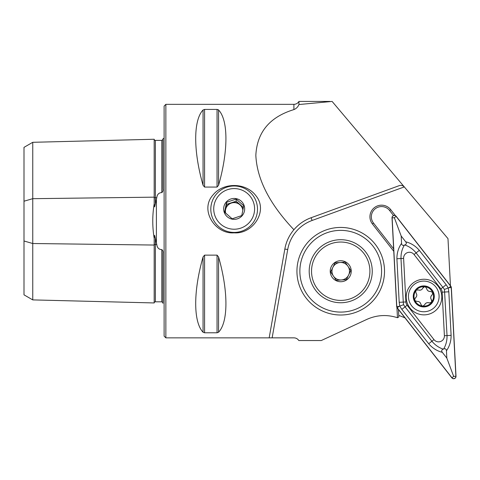<?xml version="1.0" encoding="UTF-8"?>
<svg xmlns="http://www.w3.org/2000/svg" width="480" height="480" viewBox="0 0 480 480"><rect width="100%" height="100%" fill="white"/><g stroke="black" fill="none" stroke-linecap="round" stroke-linejoin="round"><path stroke-width="0.72" d="M339.198 314.982A43.782 43.782 0 0 0 379.386 250.668A43.782 43.782 0 0 0 303.594 248.022A43.782 43.782 0 0 0 339.198 314.982A43.782 43.782 0 0 0 384.504 271.992A43.782 43.782 0 0 0 340.728 227.442M284.838 249.03C286.098 241.908 289.116 235.47 293.898 229.716C298.596 224.226 304.332 220.23 311.106 217.728L399.528 185.544C401.328 185.088 402.918 185.544 404.304 186.912L332.118 101.436L298.956 104.532L298.956 101.424C297.792 103.296 296.106 104.268 293.898 104.346L293.898 109.596C269.688 117 256.998 132.258 255.84 155.376C256.998 179.358 269.688 204.138 293.898 229.716A40.866 40.866 0 0 1 311.106 217.728L312.108 220.47A37.944 37.944 0 0 0 287.712 249.54L272.142 337.848L269.178 337.854L284.838 249.03C288.666 235.914 288.666 235.914 284.838 249.03L282.006 265.086L284.838 249.03L287.712 249.54M285.774 244.962L286.326 243.174M286.842 241.716L287.304 240.546M398.442 309.492L398.832 316.95L397.464 317.73C387.084 314.364 376.89 314.916 366.876 319.38L321.276 340.536L298.818 340.536C297.642 338.808 296.004 337.908 293.898 337.848L272.142 337.848M269.178 337.854L165.858 337.86L164.112 336.108L164.112 106.092L165.858 104.346L165.858 337.86M203.058 332.226C193.254 322.002 193.254 291.174 203.058 256.938L204.576 255.132L217.05 255.132L218.562 256.938C228.372 291.174 228.372 322.002 218.562 332.226L217.05 332.79L204.576 332.79L203.058 332.226L203.058 256.938M217.05 255.132L217.05 332.79L218.562 332.226L218.562 256.938M218.562 185.268L218.562 109.98C228.372 120.198 228.372 151.026 218.562 185.268L217.05 187.068L204.576 187.068L203.058 185.268C193.254 151.026 193.254 120.198 203.058 109.98L204.576 109.41L217.05 109.41L218.562 109.98L218.07 109.62M212.964 195.024C199.392 209.982 215.142 234.45 234.162 232.836C252.756 234.324 268.566 211.026 255.93 195.75C246.066 182.394 223.302 182.076 212.964 195.024M293.898 109.596C296.262 108.642 297.948 106.95 298.956 104.532M450.45 285.744L447.984 238.626L404.304 186.912L312.108 220.47M398.748 315.36L404.952 317.826M396.93 307.5L397.464 317.73M395.418 215.652L390.72 209.64A11.622 11.622 0 0 0 374.406 207.636A11.622 11.622 0 0 0 372.402 223.95L393.768 251.298M393.642 248.85L373.506 223.08A10.218 10.218 0 0 1 375.27 208.74A10.218 10.218 0 0 1 389.61 210.504L393.54 215.538M162.942 302.742L161.802 301.818L155.382 301.812A1.17 1.17 0 0 0 154.182 302.946L32.754 299.898L24 294.84L24 240.99L32.754 243.516L154.182 245.046A1.17 0.582 180 0 1 155.382 244.476L156.774 244.494C157.218 247.842 158.892 249.546 161.802 249.6C162.822 250.38 163.2 251.598 162.942 253.242L162.942 303.354M24 201.21L32.754 198.684L32.754 142.302L24 147.36L24 240.99M32.754 299.898L32.754 198.684L154.182 197.16A1.17 0.582 180 0 0 155.382 197.73L156.774 197.712L154.632 206.88L154.182 203.904C152.298 215.334 152.298 226.8 154.182 238.302L154.638 235.332L156.774 244.494M156.774 197.712C157.194 194.388 158.868 192.684 161.802 192.6C162.822 191.82 163.2 190.608 162.942 188.958L162.942 138.846L164.112 138.138M162.942 139.458L161.802 140.382L155.382 140.394A1.17 1.17 0 0 1 154.182 139.254L32.754 142.302M162.942 270.6L162.942 257.586L162.942 270.6M162.942 184.614L162.942 171.6L162.942 184.614M154.182 139.254L154.182 203.904M154.182 238.302L154.182 302.946M417.438 304.806A10.506 10.506 0 0 0 434.196 297.714A10.506 10.506 0 0 0 419.676 286.746A10.506 10.506 0 0 0 417.438 304.806M422.802 306.15L424.632 304.872C425.604 302.916 427.134 302.268 429.222 302.928L431.574 302.316A9.78 9.78 0 0 1 422.802 306.15L422.31 306.09A9.78 9.78 0 0 1 414.906 300.552L414.636 299.91A9.78 9.78 0 0 1 415.752 290.826L416.172 290.268A9.78 9.78 0 0 1 424.698 286.686L425.19 286.746A9.78 9.78 0 0 1 432.768 292.596L430.638 291.432C428.454 291.57 427.128 290.568 426.654 288.432L425.19 286.746M431.964 301.086A1.956 1.956 0 0 0 431.514 299.886L431.574 302.316A9.78 9.78 0 0 0 432.768 292.596L432.126 294.936A3.42 3.42 0 0 0 431.514 299.886C430.308 298.068 430.506 296.418 432.126 294.936M415.764 301.272A1.956 1.956 0 0 1 414.906 300.552L416.874 301.41C419.052 301.272 420.384 302.268 420.852 304.41L422.31 306.09M415.752 290.826L415.998 292.956C417.204 294.774 417 296.424 415.386 297.9L414.636 299.91M424.698 286.686L422.88 287.964C421.908 289.926 420.378 290.574 418.29 289.914L416.172 290.268M414.534 308.652A15.324 15.324 0 0 0 438.978 298.308A15.324 15.324 0 0 0 417.798 282.306A15.324 15.324 0 0 0 414.534 308.652M429.222 302.928A3.42 3.42 0 0 0 424.632 304.872M420.852 304.41A3.42 3.42 0 0 0 418.254 301.452M415.386 297.9A3.42 3.42 0 0 0 416.646 294.174M418.29 289.914A3.42 3.42 0 0 0 422.88 287.964A1.956 1.956 0 0 1 423.588 287.046M426.654 288.432A3.42 3.42 0 0 0 430.638 291.432M409.974 308.022A17.808 17.808 0 0 0 440.514 303.726A17.808 17.808 0 0 0 421.53 279.426A17.808 17.808 0 0 0 409.974 308.022M405.894 301.956A5.838 5.838 0 0 0 407.124 305.244L433.974 339.612A5.838 5.838 0 0 0 444.402 335.712L442.122 292.158A5.838 5.838 0 0 0 440.892 288.87L414.042 254.502A5.838 5.838 0 0 0 403.614 258.402L405.894 301.956L403.272 302.094L403.56 304.704L405.054 306.864L407.124 305.244M396.186 216.294A2.334 2.334 0 0 0 392.016 217.854L396.666 306.534A2.334 2.334 0 0 0 397.158 307.848L451.83 377.826A2.334 2.334 0 0 0 456 376.266L451.35 287.586A2.334 2.334 0 0 0 450.858 286.272L396.186 216.294M397.248 307.776L451.92 377.754A2.22 2.22 0 0 0 455.886 376.272L451.236 287.592A2.22 2.22 0 0 0 450.768 286.344L396.096 216.366A2.22 2.22 0 0 0 392.13 217.842L396.78 306.528A2.22 2.22 0 0 0 397.248 307.776L398.994 306.408L396.78 306.528M405.696 241.794C411.03 243.138 415.572 245.994 419.334 250.368L446.184 284.736L448.272 287.988L448.824 291.81L451.11 335.364C451.14 341.13 449.586 346.272 446.448 350.778C446.274 348.996 445.344 348.396 443.658 348.984C446.016 344.988 447.144 340.524 447.03 335.574L444.456 289.416L416.112 252.888C412.95 249.078 409.176 246.444 404.772 244.974C406.434 244.308 406.74 243.252 405.696 241.794L401.184 236.016L394.35 217.728L396.096 216.366M444.456 289.416L449.022 287.706L450.768 286.344M401.832 309.378L405.054 306.864L431.904 341.232C435.06 345.036 438.84 347.676 443.244 349.14C441.582 349.806 441.276 350.868 442.314 352.326C436.986 350.982 432.444 348.12 428.682 343.746L401.832 309.378L399.744 306.132L398.994 306.408M403.56 304.704L399.744 306.132L399.192 302.31L396.906 258.756C396.876 252.984 398.43 247.848 401.568 243.336C401.742 245.124 402.672 245.724 404.358 245.136C401.994 249.126 400.872 253.596 400.986 258.54L403.614 258.402M401.184 236.016L401.568 243.336M442.314 352.326L446.832 358.104L453.666 376.386L451.92 377.754M446.832 358.104L446.448 350.778M443.244 349.14A13.926 13.926 0 0 0 443.658 348.984M404.772 244.974A13.926 13.926 0 0 0 404.358 245.136M339.624 302.73A31.524 31.524 0 0 0 368.562 256.428A31.524 31.524 0 0 0 313.992 254.52A31.524 31.524 0 0 0 339.624 302.73M339.3 312.066A40.866 40.866 0 0 0 376.806 252.042A40.866 40.866 0 0 0 306.072 249.57A40.866 40.866 0 0 0 339.3 312.066M344.91 262.146L335.058 262.848L345.144 262.134L350.814 270.51L346.392 279.6L336.306 280.32L330.642 271.944L335.058 262.848L332.85 267.396A8.754 8.754 0 0 0 341.346 279.96A8.754 8.754 0 0 0 347.982 266.322A8.754 8.754 0 0 0 332.85 267.396L330.852 271.512M341.472 281.706A10.506 10.506 0 0 0 349.428 265.338A10.506 10.506 0 0 0 331.278 266.628A10.506 10.506 0 0 0 341.472 281.706M342.798 300.342A29.19 29.19 0 0 0 364.902 254.874A29.19 29.19 0 0 0 314.472 258.462A29.19 29.19 0 0 0 342.798 300.342M330.642 271.944L336.306 280.32L346.152 279.618M346.392 279.6L350.814 270.51L345.144 262.134M238.23 188.982A20.43 20.322 -0 0 0 214.788 215.352A20.43 20.322 -0 0 0 249.468 222.36A20.43 20.322 -0 0 0 238.23 188.982M236.256 198.654A10.506 10.452 180 0 1 242.034 215.82A10.506 10.452 180 0 1 224.202 212.214A10.506 10.452 180 0 1 236.256 198.654M238.812 186.444A23.352 23.226 180 0 1 234.162 232.428A23.352 23.226 180 0 1 210.81 209.202A23.352 23.226 180 0 1 238.812 186.444M226.59 202.278L236.178 199.086L243.75 205.746L241.74 215.598L232.152 218.79L224.574 212.13L226.59 202.278L226.59 204.372L224.934 212.472M241.806 215.28A8.754 8.706 180 0 1 241.584 215.658M225.672 213.162A8.754 8.706 180 0 1 231.384 202.776L226.59 204.372M231.384 202.776A8.754 8.706 180 0 1 239.964 204.51L236.178 201.18L231.384 202.776M243.402 207.534L239.964 204.51A8.754 8.706 180 0 1 242.88 210.168M236.178 201.18L236.178 199.086M225.408 211.182A8.754 8.706 180 0 1 235.908 202.8A8.754 8.706 180 0 1 242.856 210.276M293.898 229.716A40.866 40.866 0 0 1 311.106 217.728M156.396 243.12L156.396 199.08M161.802 301.818L161.802 249.6M155.382 301.812L155.382 238.302M161.802 192.6L161.802 140.382M155.382 203.898L155.382 140.394M204.576 255.132L204.576 332.79M217.05 109.41L217.05 187.068M204.576 109.41L204.576 187.068M203.058 109.98L203.058 185.268M389.61 210.504L390.72 209.64M373.506 223.08L372.402 223.95M394.35 217.728L392.13 217.842M453.666 376.386L455.886 376.272M449.022 287.706L451.236 287.592M396.906 258.756L400.986 258.54L403.272 302.094L399.192 302.31M419.334 250.368L414.042 254.502M446.184 284.736L440.892 288.87M448.824 291.81L442.122 292.158M451.11 335.364L444.402 335.712M428.682 343.746L433.974 339.612M293.898 104.346L165.858 104.346M298.956 101.424L329.934 101.424"/></g></svg>
